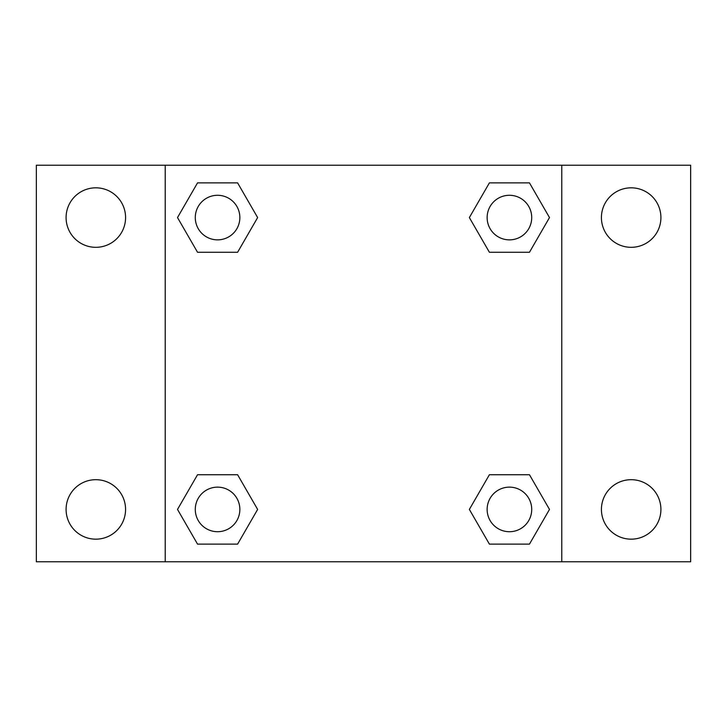 <?xml version="1.0" encoding="UTF-8"?>
<svg xmlns="http://www.w3.org/2000/svg" width="727" height="727" viewBox="0 0 727 727"><rect width="100%" height="100%" fill="white"/><g stroke="black" fill="none" stroke-linecap="round" stroke-linejoin="round"><path stroke-width="1.09" d="M95.828 539.17A29.743 29.743 0 0 0 121.591 494.56A29.743 29.743 0 0 0 70.074 494.56A29.743 29.743 0 0 0 95.828 539.17M631.172 539.17A29.743 29.743 0 0 0 656.926 494.56A29.743 29.743 0 0 0 605.409 494.56A29.743 29.743 0 0 0 631.172 539.17M631.172 247.316A29.743 29.743 0 0 0 656.926 202.697A29.743 29.743 0 0 0 605.409 202.697A29.743 29.743 0 0 0 631.172 247.316M95.828 247.316A29.743 29.743 0 0 0 121.591 202.697A29.743 29.743 0 0 0 70.074 202.697A29.743 29.743 0 0 0 95.828 247.316M690.65 561.771L36.35 561.771L36.35 165.229L690.65 165.229L690.65 561.771M197.535 474.731L237.602 474.731L257.64 509.427L237.602 544.123L197.535 544.123L177.506 509.427L197.535 474.731L237.602 474.731L197.535 474.731M489.398 182.877L529.465 182.877L549.494 217.573L529.465 252.269L489.398 252.269L469.36 217.573L489.398 182.877L529.465 182.877L489.398 182.877M165.229 561.771L165.229 165.229M561.771 165.229L561.771 561.771M197.535 182.877L237.602 182.877L257.64 217.573L237.602 252.269L197.535 252.269L177.506 217.573L197.535 182.877L237.602 182.877L197.535 182.877M489.398 474.731L529.465 474.731L549.494 509.427L529.465 544.123L489.398 544.123L469.36 509.427L489.398 474.731L529.465 474.731L489.398 474.731M529.465 544.123L489.398 544.123L529.465 544.123M531.719 509.427A22.283 22.283 0 0 0 498.286 490.125A22.283 22.283 0 0 0 498.286 528.729A22.283 22.283 0 0 0 531.719 509.427M237.602 544.123L197.535 544.123L237.602 544.123M239.855 509.427A22.283 22.283 0 0 0 206.432 490.125A22.283 22.283 0 0 0 206.432 528.729A22.283 22.283 0 0 0 239.855 509.427M529.465 252.269L489.398 252.269L529.465 252.269M531.719 217.573A22.283 22.283 0 0 0 498.286 198.271A22.283 22.283 0 0 0 498.286 236.875A22.283 22.283 0 0 0 531.719 217.573M237.602 252.269L197.535 252.269L237.602 252.269M239.855 217.573A22.283 22.283 0 0 0 206.432 198.271A22.283 22.283 0 0 0 206.432 236.875A22.283 22.283 0 0 0 239.855 217.573"/></g></svg>
